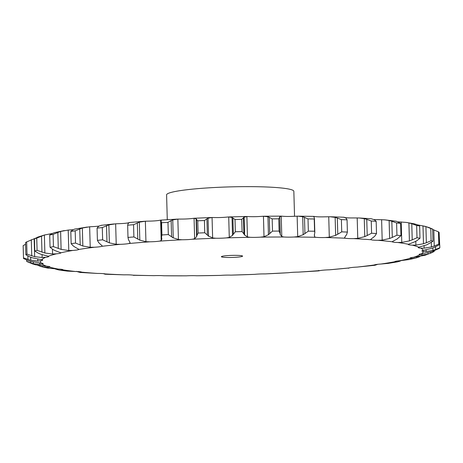 <?xml version="1.0" encoding="UTF-8"?>
<svg xmlns="http://www.w3.org/2000/svg" width="463" height="463" viewBox="0 0 463 463"><rect width="100%" height="100%" fill="white"/><g stroke="black" fill="none" stroke-linecap="round" stroke-linejoin="round"><path stroke-width="0.69" d="M431.099 240.719L430.758 228.479L425.914 226.586L426.365 242.762L431.099 240.719A208.46 20.343 -1.6 0 1 432.969 241.304L432.627 229.058L428.848 227.495M423.199 243.833L426.655 242.647M425.914 226.586L417.371 224.821M430.758 228.479A208.46 20.343 -1.6 0 1 432.627 229.058M412.209 245.135A191.485 18.688 -1.6 0 1 418.83 247.19A10.406 1.013 -1.6 0 0 418.245 247.543A10.406 1.013 -1.6 0 0 418.436 247.728A10.406 1.013 -1.6 0 0 420.826 248.139A191.485 18.688 -1.6 0 1 423.246 250.39A10.406 1.013 -1.6 0 0 421.891 250.934A10.406 1.013 -1.6 0 1 421.891 250.934A10.406 1.013 -1.6 0 0 423.373 251.415A191.485 18.688 -1.6 0 1 421.521 253.788A10.406 1.013 -1.6 0 0 419.246 254.332A10.406 1.013 -1.6 0 0 419.102 254.505A10.406 1.013 -1.6 0 0 419.767 254.847A191.485 18.688 -1.6 0 1 413.696 257.266A10.406 1.013 -1.6 0 0 410.583 257.787A10.406 1.013 -1.6 0 0 409.958 258.151A10.406 1.013 -1.6 0 0 410.131 258.325A191.485 18.688 -1.6 0 1 400.038 260.715A10.406 1.013 -1.6 0 0 396.178 261.196A10.406 1.013 -1.6 0 0 394.765 261.751L394.765 261.751A191.485 18.688 -1.6 0 1 380.974 264.032A10.406 1.013 -1.6 0 0 376.494 264.454A10.406 1.013 -1.6 0 0 374.168 264.998A191.485 18.688 -1.6 0 1 357.123 267.099A10.406 1.013 -1.6 0 0 352.164 267.458A10.406 1.013 -1.6 0 0 349.004 267.973A191.485 18.688 -1.6 0 1 329.251 269.825A10.406 1.013 -1.6 0 0 323.978 270.103A10.406 1.013 -1.6 0 0 320.072 270.577A191.485 18.688 -1.6 0 1 298.253 272.122A10.406 1.013 -1.6 0 0 292.83 272.308A10.406 1.013 -1.6 0 0 288.316 272.724A191.485 18.688 -1.6 0 1 265.125 273.911A10.406 1.013 -1.6 0 0 259.726 273.998A10.406 1.013 -1.6 0 0 254.748 274.351A191.485 18.688 -1.6 0 1 230.927 275.138A10.406 1.013 -1.6 0 0 225.736 275.126A10.406 1.013 -1.6 0 0 220.446 275.398A191.485 18.688 -1.6 0 1 196.769 275.769A10.406 1.013 -1.6 0 0 191.942 275.659A10.406 1.013 -1.6 0 0 186.514 275.832A191.485 18.688 -1.6 0 1 163.74 275.769A10.406 1.013 -1.6 0 0 159.434 275.566A10.406 1.013 -1.6 0 0 154.046 275.647A191.485 18.688 -1.6 0 1 132.904 275.155A10.406 1.013 -1.6 0 0 129.264 274.86A10.406 1.013 -1.6 0 0 124.084 274.843A191.485 18.688 -1.6 0 1 105.257 273.934A10.406 1.013 -1.6 0 0 102.392 273.564A10.406 1.013 -1.6 0 0 97.589 273.448A191.485 18.688 -1.6 0 1 81.679 272.151A10.406 1.013 -1.6 0 0 79.682 271.712A10.406 1.013 -1.6 0 0 75.411 271.503A191.485 18.688 -1.6 0 1 62.933 269.86A10.406 1.013 -1.6 0 0 62.956 269.79A10.406 1.013 -1.6 0 0 61.874 269.373A10.406 1.013 -1.6 0 0 58.269 269.072A191.485 18.688 -1.6 0 1 49.622 267.139A10.406 1.013 -1.6 0 0 49.935 266.879A10.406 1.013 -1.6 0 0 49.529 266.613A10.406 1.013 -1.6 0 0 46.711 266.237A191.485 18.688 -1.6 0 1 42.168 264.078A10.406 1.013 -1.6 0 0 43.1 263.626A10.406 1.013 -1.6 0 0 43.047 263.528A10.406 1.013 -1.6 0 0 41.103 263.088A191.485 18.688 -1.6 0 1 40.819 260.767A10.406 1.013 -1.6 0 0 42.642 260.218A10.406 1.013 -1.6 0 0 42.671 260.131A10.406 1.013 -1.6 0 0 41.635 259.72A191.485 18.688 -1.6 0 1 45.611 257.312A10.406 1.013 -1.6 0 0 48.32 256.78A10.406 1.013 -1.6 0 0 48.661 256.508A10.406 1.013 -1.6 0 0 48.285 256.247A191.485 18.688 -1.6 0 1 56.399 253.834A10.406 1.013 -1.6 0 0 59.901 253.33A10.406 1.013 -1.6 0 0 60.879 252.873A10.406 1.013 -1.6 0 0 60.838 252.786A191.485 18.688 -1.6 0 1 72.824 250.437A10.406 1.013 -1.6 0 0 77.014 249.985A10.406 1.013 -1.6 0 0 78.889 249.435A191.485 18.688 -1.6 0 1 94.371 247.236A10.406 1.013 -1.6 0 0 99.111 246.843A10.406 1.013 -1.6 0 0 101.866 246.31A191.485 18.688 -1.6 0 1 120.334 244.325A10.406 1.013 -1.6 0 0 125.473 244.007A10.406 1.013 -1.6 0 0 129.021 243.509A191.485 18.688 -1.6 0 1 149.89 241.802A10.406 1.013 -1.6 0 0 155.261 241.576A10.406 1.013 -1.6 0 0 159.486 241.125A191.485 18.688 -1.6 0 1 162.594 240.916A191.485 18.688 -1.6 0 1 182.086 239.753A10.406 1.013 -1.6 0 0 187.515 239.62A10.406 1.013 -1.6 0 0 192.284 239.232A191.485 18.688 -1.6 0 1 215.88 238.237A10.406 1.013 -1.6 0 0 221.198 238.202A10.406 1.013 -1.6 0 0 226.355 237.889A191.485 18.688 -1.6 0 1 250.199 237.305A10.406 1.013 -1.6 0 0 255.229 237.369A10.406 1.013 -1.6 0 0 260.605 237.143A191.485 18.688 -1.6 0 1 283.929 236.992A10.406 1.013 -1.6 0 0 288.513 237.149A10.406 1.013 -1.6 0 0 293.941 237.015A191.485 18.688 -1.6 0 1 315.986 237.299A10.406 1.013 -1.6 0 0 319.979 237.548A10.406 1.013 -1.6 0 0 325.281 237.513A191.485 18.688 -1.6 0 1 345.346 238.219A10.406 1.013 -1.6 0 0 348.616 238.555A10.406 1.013 -1.6 0 0 353.628 238.619A191.485 18.688 -1.6 0 1 371.066 239.73A10.406 1.013 -1.6 0 0 373.508 240.135A10.406 1.013 -1.6 0 0 378.063 240.297A191.485 18.688 -1.6 0 1 392.311 241.773A10.406 1.013 -1.6 0 0 393.845 242.236A10.406 1.013 -1.6 0 0 397.798 242.49A191.485 18.688 -1.6 0 1 408.407 244.285A10.406 1.013 -1.6 0 0 408.279 244.452A10.406 1.013 -1.6 0 0 408.985 244.8A10.406 1.013 -1.6 0 0 412.209 245.135L415.907 245.101L423.489 243.752L422.985 225.765M418.83 247.19L426.845 244.794L432.969 241.304M378.063 240.297L382.183 240.112L389.62 238.497L389.117 220.515L384.736 219.844L377.484 219.612A10.406 1.013 -1.6 0 1 373.878 219.514M353.628 238.619L357.766 238.364L364.769 236.634L364.265 218.652L359.172 217.975L353.049 217.934A10.406 1.013 -1.6 0 1 348.037 217.87A10.406 1.013 -1.6 0 1 345.166 217.61M325.281 237.513L329.303 237.189L335.646 235.36L335.143 217.379L330.003 216.748L324.708 216.829A10.406 1.013 -1.6 0 1 319.401 216.863A10.406 1.013 -1.6 0 1 315.407 216.615L313.949 216.389L313.966 216.985M293.941 237.015L297.715 236.634L303.19 234.718L302.686 216.736L297.975 216.169L293.363 216.331A10.406 1.013 -1.6 0 1 287.934 216.464A10.406 1.013 -1.6 0 1 283.35 216.302L281.22 216.128L281.793 236.587L283.929 236.992M260.605 237.143L264.014 236.703L268.447 234.735L267.944 216.748L263.441 216.25L260.032 216.458A10.406 1.013 -1.6 0 1 254.65 216.684A10.406 1.013 -1.6 0 1 249.621 216.62L246.889 216.505L247.462 236.963L250.199 237.305M226.355 237.889L229.283 237.409L232.524 235.401L232.027 217.419L228.71 216.95L225.776 217.205A10.406 1.013 -1.6 0 1 220.619 217.512A10.406 1.013 -1.6 0 1 215.307 217.552L212.06 217.506L212.633 237.959L215.88 238.237M192.284 239.232L194.639 238.717L196.59 236.703L196.086 218.715L194.066 218.258L191.705 218.548A10.406 1.013 -1.6 0 1 186.936 218.93A10.406 1.013 -1.6 0 1 181.508 219.068L177.856 219.092L178.423 239.55L182.086 239.753M159.486 241.125L161.199 240.592L160.626 220.133L158.907 220.44A10.406 1.013 -1.6 0 1 154.683 220.892A10.406 1.013 -1.6 0 1 149.312 221.117L145.365 221.216L145.938 241.674L139.826 240.147L133.9 236.946A208.46 20.343 -1.6 0 0 128.008 237.426L128.529 239.851M128.743 223.027L129.455 222.518L128.442 222.825A10.406 1.013 -1.6 0 1 124.894 223.322A10.406 1.013 -1.6 0 1 119.761 223.641L115.646 223.814L116.219 244.267L109.366 242.878L102.636 239.811A208.46 20.343 -1.6 0 0 97.421 240.372L98.793 242.751M99.151 226.077A10.406 1.013 -1.6 0 1 98.532 226.158A10.406 1.013 -1.6 0 1 93.792 226.546L89.648 226.795L90.221 247.254L82.842 245.998L75.527 243.069A208.46 20.343 -1.6 0 0 71.152 243.688L73.333 246.021M73.218 229.677A10.406 1.013 -1.6 0 1 72.245 229.752L68.206 230.07L68.779 250.524L61.116 249.412L53.442 246.623A208.46 20.343 -1.6 0 0 50.056 247.283L52.973 249.551M408.407 244.285L414.784 241.808M420.826 248.139L424.125 248.18L431.418 246.964L431.29 242.525M416.48 224.48L419.646 225.996A208.46 20.343 -1.6 0 0 416.654 225.493L411.775 223.681L412.226 239.857L416.995 237.733A208.46 20.343 -1.6 0 1 419.987 238.242L416.931 240.656M416.7 224.555L414.061 223.768M414.281 223.82L406.282 222.419L398.001 221.823M397.798 242.49L401.774 242.386L409.408 240.893L408.904 222.911L406.282 222.419M412.064 223.774L408.621 222.848M423.246 250.39L432.645 248.11L439.485 244.713L439.144 232.472A208.46 20.343 -1.6 0 0 438.455 231.836L432.639 229.474M393.046 241.24L392.311 241.75M423.373 251.415L426.174 251.519L432.928 250.442L432.864 248.029M384.736 219.844L396.345 221.262L400.622 223.386A208.46 20.343 -1.6 0 0 396.6 222.969L391.843 221.239L392.294 237.415L396.941 235.21A208.46 20.343 -1.6 0 1 400.964 235.626L396.849 239.244M392.115 221.326L388.845 220.457M435.567 246.918L435.637 249.563L439.85 247.699L439.219 235.285M421.521 253.788L431.991 251.646L439.329 248.365A208.46 20.343 -1.6 0 0 439.85 247.699M371.066 239.73L371.06 239.209L371.066 239.73M419.767 254.847L421.978 255.015L427.986 254.071L427.951 252.763M359.172 217.975L371.291 218.744L374.486 219.827L376.164 221.302A208.46 20.343 -1.6 0 0 371.239 220.99L366.76 219.335L367.211 235.511L371.581 233.23A208.46 20.343 -1.6 0 1 376.506 233.549L374.937 236.003L373.606 237.195M367.009 219.416L364.016 218.594M413.696 257.266L424.907 255.298L431.661 252.752L434.213 251.461L434.201 250.865M345.346 238.219L344.599 237.768M410.131 258.325L411.676 258.545L415.843 257.978L416.741 257.729L416.717 256.936M345.317 217.732L346.214 218.345L347.053 219.821A208.46 20.343 -1.6 0 0 341.387 219.624L337.324 218.032L337.776 234.209L341.729 231.865A208.46 20.343 -1.6 0 1 347.395 232.067L346.665 234.521L345.815 235.719M345.444 217.859L343.905 217.297M337.539 218.108L334.928 217.326M400.038 260.715L409.165 259.558L415.843 257.978M315.986 237.299L314.522 236.848L314.464 234.637M394.765 261.751L397.416 261.861L399.557 261.3L399.54 260.762M313.862 216.881L314.418 218.108L314.232 218.987A208.46 20.343 -1.6 0 0 308.005 218.906L304.486 217.367L304.938 233.543L308.346 231.153A208.46 20.343 -1.6 0 1 314.574 231.228L314.823 232.617L314.365 234.863M313.856 217.008L313.96 216.412M297.975 216.169L313.949 216.389M304.666 217.442L302.507 216.684M380.974 264.032L388.15 263.389L397.416 261.861M374.254 264.958L374.26 265.287L374.168 264.998L374.949 265.27L377.808 264.292M279.635 217.297L278.749 218.825A208.46 20.343 -1.6 0 0 272.163 218.872L269.304 217.367L269.755 233.543L272.504 231.112A208.46 20.343 -1.6 0 1 279.091 231.072L280.086 233.474L279.762 216.672L280.086 233.474M279.623 216.806L281.371 216.152M264.014 236.703L263.441 216.25L281.22 216.128M269.437 217.442L267.805 216.701M357.123 267.099L374.949 265.27M349.004 267.973L329.251 269.825M348.35 268.28L349.75 267.736M243.469 217.766L241.755 219.346A208.46 20.343 -1.6 0 0 235.019 219.508L232.901 218.027L233.352 234.203L235.36 231.755A208.46 20.343 -1.6 0 1 242.097 231.587L243.92 233.942L243.469 217.766L244.111 217.124L244.614 235.106L243.92 233.942M243.833 217.263L247.167 216.522M229.283 237.409L228.71 216.95L246.889 216.505M232.987 218.102L231.94 217.373M320.072 270.577L318.7 270.884L318.729 270.392M206.915 218.889L204.426 220.527A208.46 20.343 -1.6 0 0 197.759 220.81L196.457 219.329L196.908 235.505L198.1 233.051A208.46 20.343 -1.6 0 1 204.768 232.767L207.366 235.065L206.915 218.889L208.049 218.212L212.06 217.506M211.672 217.512L194.066 218.258L194.639 238.717M196.491 219.404L196.052 218.669M298.253 272.122L318.561 270.907M288.316 272.724L265.125 273.911M171.154 220.625L167.971 222.333A208.46 20.343 -1.6 0 0 161.587 222.72L161.112 221.499L161.546 236.952L161.928 234.961A208.46 20.343 -1.6 0 1 168.312 234.573L171.605 236.801L171.154 220.625L172.745 219.913L177.856 219.092M177.271 219.115L160.771 220.116L161.327 220.376M161.118 221.308L161.303 220.562M254.748 274.351L230.927 275.138M149.89 241.802L145.938 241.674M128.077 223.675L127.661 225.186L127.996 237.878L127.661 225.186A208.46 20.343 -1.6 0 1 133.558 224.705L139.322 222.165L145.365 221.216M129.49 222.495L144.45 221.273M128.008 223.756L128.807 222.975M129.021 243.509L130.051 242.745M220.446 275.398L196.769 275.769M120.334 244.325L116.219 244.267M98.341 226.575L97.074 228.126A208.46 20.343 -1.6 0 1 102.294 227.564L108.863 224.891L115.646 223.814M99.499 225.898L101.565 225.325M98.225 226.662L99.614 225.846M102.138 245.784L101.866 246.31L102.138 245.784L100.002 243.885M186.514 275.832L163.74 275.769M94.371 247.236L90.221 247.254M72.882 229.845L70.81 231.448A208.46 20.343 -1.6 0 1 75.185 230.829L82.339 228.016L89.648 226.795M74.497 229.133L87.252 227.044M72.72 229.932L74.659 229.075M74.994 247.115L78.93 249.337M154.046 275.647L133.674 275.3M72.824 250.437L68.779 250.524M52.522 233.375L49.709 235.042A208.46 20.343 -1.6 0 1 53.095 234.382L60.612 231.431L68.206 230.07M54.536 232.617L64.247 230.603M52.319 233.468L54.738 232.553M132.904 275.155L133.911 275.416M60.838 252.786L55.039 250.599M124.084 274.843L105.142 274.229L103.394 273.639M56.399 253.834L52.579 253.984L52.446 249.239M45.05 234.834L37.914 237.056L34.453 238.792A208.46 20.343 -1.6 0 1 36.745 238.115L44.379 235.025L52.006 233.526M105.142 274.229L105.622 274.079M48.285 256.247L40.767 254.233M97.589 273.448L80.07 272.435L76.447 271.359M45.611 257.312L42.15 257.521L42.069 254.685M29.979 256.936L25.876 254.829L25.534 242.583A208.46 20.343 -1.6 0 1 26.599 241.935A208.46 20.343 -1.6 0 1 26.657 241.906L26.599 241.935M42.15 257.521L34.656 256.67L26.999 254.146L26.657 241.906L35.124 238.393M80.07 272.435L81.309 272.452L81.679 272.151L81.309 272.452L81.291 271.978M41.635 259.72L32.636 257.885M75.411 271.503L67.384 271.115L59.125 270.033L55.184 268.957M40.819 260.767L37.816 261.016L37.763 259.135M28.081 260.559L23.572 258.533A208.46 20.343 -1.6 0 1 23.491 258.018L23.15 245.778A208.46 20.343 -1.6 0 1 23.15 245.633L25.581 244.256M62.933 269.86L61.828 270.172L61.805 269.362M41.103 263.088L30.917 261.456M58.269 269.072L47.753 268.089L41.971 266.798L37.544 265.235M42.168 264.078L39.731 264.356L39.691 262.949M49.622 267.139L47.822 267.44L47.787 266.323M46.711 266.237L35.657 264.813M167.282 219.699L166.593 194.871A63.651 6.21 -1.6 0 1 207.152 187.943A63.651 6.21 -1.6 0 1 293.843 191.317L294.543 216.273M414.57 241.906L417.146 240.523M409.124 240.986L412.51 239.741M433.802 229.856L434.253 246.032L438.802 244.076A208.46 20.343 -1.6 0 1 439.485 244.713M431.134 247.045L434.537 245.922M392.665 241.362L397.225 238.966M389.354 238.59L392.56 237.293M432.662 250.518L435.909 249.459M370.799 239.336L373.861 236.911M364.526 236.732L367.454 235.383M430.445 252.127L430.474 253.238L431.661 252.752M427.737 254.141L430.723 253.139M344.478 237.855L345.936 235.435M335.432 235.459L337.984 234.075M418.922 256.647L418.928 256.948L419.982 256.473M416.521 257.793L419.148 256.855M314.539 236.969L314.348 234.585M303.016 234.822L305.111 233.41M399.372 261.363L401.56 260.478M281.944 236.703L280.109 234.382M268.314 234.839L269.883 233.41M247.746 237.073L244.325 234.839M232.443 235.505L233.433 234.07M213.038 238.063L208.142 235.945M208.049 218.212L208.553 236.199L207.366 235.065M196.561 236.807L196.937 235.372M178.938 239.637L172.728 237.652M172.745 219.913L173.243 237.895L171.605 236.801M161.564 237.276L161.813 238.694M161.199 240.592L161.853 239.128M129.316 241.113L128.454 239.724M130.016 242.479L129.246 241.009M100.124 243.984L98.671 242.624M75.162 247.207L73.166 245.899M55.242 250.691L52.765 249.435M52.579 253.984L44.876 253.006L37.086 250.356A208.46 20.343 -1.6 0 0 34.794 251.039L38.365 253.232M41.004 254.32L38.122 253.116M25.876 254.829A208.46 20.343 -1.6 0 1 26.999 254.146M32.902 257.972L29.713 256.832M61.828 270.172L59.125 270.033M37.816 261.016L30.772 260.275L23.491 257.874A208.46 20.343 -1.6 0 0 23.491 258.018M31.2 261.531L27.797 260.455M48.366 267.423L41.768 266.746M39.731 264.356L33.353 263.719L26.686 261.421A208.46 20.343 -1.6 0 0 27.149 261.659L32.734 263.974M35.946 264.888L32.445 263.875M228.143 255.559A10.608 1.036 -1.6 0 1 242.589 256.12A10.608 1.036 -1.6 0 1 232.015 257.451A10.608 1.036 -1.6 0 1 221.383 256.716A10.608 1.036 -1.6 0 1 228.143 255.559M416.654 225.493L416.995 237.733M419.646 225.996L419.987 238.242M438.455 231.836L438.802 244.076M396.6 222.969L396.941 235.21M400.622 223.386L400.964 235.626M371.239 220.99L371.581 233.23M376.164 221.302L376.506 233.549M341.387 219.624L341.729 231.865M347.053 219.821L347.395 232.067M308.005 218.906L308.346 231.153M314.232 218.987L314.574 231.228M280.265 234.567L279.762 216.713M272.163 218.872L272.504 231.112M278.749 218.825L279.091 231.072M235.019 219.508L235.36 231.755M241.755 219.346L242.097 231.587M197.759 220.81L198.1 233.051M204.426 220.527L204.768 232.767M161.587 222.72L161.928 234.961M167.971 222.333L168.312 234.573M139.826 240.147L139.322 222.165M133.558 224.705L133.9 236.946M137.777 239.093L137.326 222.917M109.366 242.878L108.863 224.891M102.294 227.564L102.636 239.811M97.074 228.126L97.421 240.372M106.976 241.871L106.525 225.695M82.842 245.998L82.339 228.016M75.185 230.829L75.527 243.069M70.81 231.448L71.152 243.688M80.197 245.049L79.74 228.872M61.116 249.412L60.612 231.431M53.095 234.382L53.442 246.623M49.709 235.042L50.056 247.283M58.286 248.509L57.834 232.333M44.876 253.006L44.379 235.025M36.745 238.115L37.086 250.356M34.453 238.792L34.794 251.039M41.959 252.161L41.508 235.985M34.656 256.67L34.152 238.682M78.05 271.984L78.039 271.59M31.739 255.871L31.287 239.695M30.772 260.275L30.685 257.214M57.377 269.669L57.36 269.044M23.15 245.633L23.491 257.874M27.954 259.529L27.855 255.97M33.353 263.719L33.307 262.035M42.318 266.885L42.295 265.93M39.957 266.213L39.945 265.646M26.646 260.003L26.686 261.421M30.726 263.013L30.68 261.387M415.907 245.101L415.797 241.292M424.125 248.18L424.062 245.853M401.774 242.386L401.201 221.927M426.174 251.519L426.128 249.87M382.183 240.112L381.61 219.659M421.978 255.015L421.943 253.724M357.766 238.364L357.193 217.905M411.676 258.545L411.648 257.55M329.303 237.189L328.736 216.736M395.599 262.012L395.581 261.329M297.715 236.634L297.142 216.175M429.346 227.663L424.397 226.129M344.293 217.251L330.003 216.748M114.17 223.93L101.206 225.319M314.418 218.108L314.823 232.617"/></g></svg>
